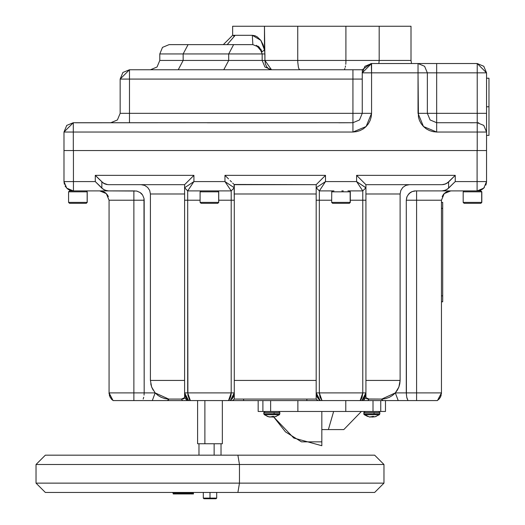 <?xml version="1.0" encoding="UTF-8"?>
<svg xmlns="http://www.w3.org/2000/svg" width="525" height="525" viewBox="0 0 525 525"><rect width="100%" height="100%" fill="white"/><g stroke="black" fill="none" stroke-linecap="round" stroke-linejoin="round"><path stroke-width="0.79" d="M209.98 492.463L209.98 498.081L216.694 498.081L209.98 498.081L209.98 498.75L216.024 498.75L209.98 498.75L209.98 498.081L203.273 498.081L209.98 498.081L209.98 492.463M45.38 492.463L374.64 492.463L383.959 483.144L239.446 483.144L237.871 492.463L374.587 492.463M374.64 455.182L237.871 455.182L239.446 464.5L383.959 464.5L239.446 464.5L239.446 483.144L383.959 483.144L383.959 464.5L374.64 455.182M374.587 455.182L218.4 455.182M237.871 455.182L45.327 455.182L36.008 464.5L36.008 483.144L45.327 492.463L237.871 492.463L239.446 483.144L36.008 483.144L239.446 483.144L239.446 464.5L36.008 464.5L239.446 464.5L237.871 455.182L45.754 455.182M176.006 493.953L176.006 493.205L173.25 493.205L173.25 493.953L177.207 493.953L177.207 493.205L177.207 493.953L176.006 493.953L176.006 493.205L173.25 493.205L172.357 492.463L173.184 492.923L173.25 493.953L176.006 493.953M177.207 493.205L175.96 492.923L177.207 493.205M185.338 493.205L190.332 492.877L190.227 493.953L190.227 493.205L185.338 493.205L185.338 493.953L190.227 493.953L185.338 493.953L185.463 492.463L185.338 493.205L177.667 493.205L177.667 493.953L185.338 493.953L177.667 493.953L177.463 492.686L177.555 493.953M192.262 493.953L192.262 493.205L190.805 493.205L190.805 493.953L193.489 493.953L193.489 493.205L193.489 493.953L192.262 493.953L192.262 493.205L190.805 493.205L190.542 492.66L190.805 493.953L192.262 493.953M193.489 493.205L192.216 492.923L193.489 493.205M179.15 492.68L179.662 492.463M190.89 492.502L190.575 492.64L190.89 492.502M190.332 492.877L190.575 492.64L190.332 492.877M177.47 492.68L177.758 492.516L177.47 492.68M178.106 492.463L177.758 492.516L178.106 492.463M203.943 498.75L209.98 498.75L203.943 498.75L203.273 498.081L203.273 492.463M362.493 26.25L378.026 26.25L362.493 26.25M418.038 63.532L371.562 63.532L362.237 72.85L362.237 113.361L129.478 113.361L129.478 79.065L120.159 79.065L120.159 113.361L129.478 113.361L129.478 79.065L352.918 79.065L352.918 113.361L362.237 113.361L362.237 72.85L364.967 66.262L371.562 63.532L418.038 63.532L418.038 72.85L418.038 63.532L424.627 66.262L427.357 72.85L418.038 72.85L418.392 117.003L419.455 120.494L421.181 123.716L423.498 126.545L426.32 128.861L429.542 130.587L433.04 131.644L436.675 132.005L477.192 132.005L477.192 150.518L486.511 150.518L486.511 132.005L486.511 181.565L483.781 188.153L477.192 190.883L483.781 188.153L486.511 181.565L477.067 181.565L477.067 150.518L477.067 181.565L486.511 181.565L486.511 150.518L73.31 150.518L73.31 132.005L352.918 132.005L356.554 131.644L360.052 130.587L363.274 128.861L366.102 126.545L368.419 123.716L370.138 120.494L371.201 117.003L371.562 113.361L371.562 72.85L427.357 72.85L427.357 113.361L427.357 72.85L477.192 72.85L436.675 72.85L436.675 113.361L477.192 113.361L477.192 63.532L418.038 63.532L424.627 66.262L427.357 72.85L436.675 72.85L436.675 113.361L477.192 113.361L477.192 122.686L468.707 122.686M478.754 122.817L478.131 122.732M338.297 122.732L207.283 122.758M75.239 122.732L82.084 122.686L73.31 122.686L73.31 132.005L63.991 132.005L63.991 181.565L73.434 181.565L73.434 150.518L73.434 181.565L63.991 181.565L66.721 188.153L73.31 190.883L66.721 188.153L63.991 181.565L63.991 150.518L73.31 150.518L63.991 150.518L63.991 132.005L66.721 125.416L73.31 122.686L63.991 132.005L352.918 132.005L366.102 126.545L371.562 113.361L371.562 72.85L418.038 72.85L418.038 113.361L423.498 126.545L436.675 132.005L477.192 132.005L477.192 150.518L73.31 150.518L73.31 122.686L81.795 122.686M270.073 417.047L267.481 416.423L264.567 414.665L264.173 413.844L274.122 413.844L263.839 413.844L263.839 412.519L264.869 411.488L263.839 412.519L279.799 412.519M263.839 412.519L264.252 414.665L268.485 416.752L264.252 414.665L279.392 414.665M278.775 411.488L265.158 411.488L264.173 412.519L265.158 411.488L258.202 411.488L262.874 411.488L262.874 400.549L262.874 411.488L270.624 411.488L265.145 411.488M279.799 413.844L274.122 413.844L274.122 412.519L264.173 412.519M269.371 416.955L267.481 416.423L269.857 416.942L267.652 416.423L264.567 414.665L264.173 413.844M272.101 416.942L272.075 416.535L272.101 416.942M272.718 417.047L272.108 416.496L272.14 416.955L272.856 417.047L272.692 416.423L272.724 417.047M273.473 416.994L272.856 417.047L272.823 416.423L272.856 417.047L273.473 416.994M272.173 416.423L273.945 416.423L273.446 416.942L273.4 416.423L273.44 416.955L273.945 416.423L269.857 416.942L271.55 416.955L272.173 416.423M364.133 412.519L363.805 413.844L374.082 413.844L374.082 412.519L364.133 412.519L365.124 411.488L364.133 412.519L379.765 412.519M379.765 413.844L364.133 413.844L364.527 414.665L367.612 416.423L364.219 414.665L369.265 416.942L363.917 414.304L363.805 412.519L364.836 411.488L363.805 412.519M369.331 416.955L370.033 417.047L369.331 416.955M372.067 416.942L372.035 416.535L372.067 416.942M372.684 417.047L372.067 416.496L372.107 416.955L372.816 417.047L372.658 416.423L372.684 417.047M373.439 416.994L372.816 417.047L372.789 416.423L372.816 417.047L373.439 416.994M379.811 412.519L379.811 413.844L379.811 412.519L378.781 411.488L379.811 412.519L374.082 412.519L374.082 413.844L379.811 413.844L379.398 414.665L364.527 414.665L379.352 414.665M372.14 416.423L373.912 416.423L373.413 416.942L373.367 416.423L373.406 416.955L373.912 416.423L369.817 416.942L371.51 416.955L372.14 416.423M321.825 445.758L321.825 411.488L321.825 441.833L301.514 441.833L285.462 431.878L273.761 417.034L293.829 438.027L321.825 445.758M385.455 411.488L385.455 400.549L385.455 411.488L380.783 411.488L385.455 411.488M419.455 63.532L436.675 63.532L436.675 72.85L436.675 63.532L477.192 63.532L483.781 66.262L486.511 72.85L477.192 63.532L477.192 72.85L486.511 72.85L477.192 72.85L477.192 113.361L486.511 113.361L477.192 113.361L477.192 122.686L483.781 125.416L486.511 132.005L486.511 72.85L486.511 106.778L488.992 106.778L488.992 78.192L488.992 135.358L488.992 106.778L486.511 106.778L486.511 131.827M378.833 63.532L379.208 60.428L411.029 60.428L411.561 63.532L411.029 60.428L411.029 26.25L411.029 60.428L345.929 60.428L345.929 26.25L297.728 26.25L297.728 60.428L264.908 60.428L264.449 26.25L232.627 26.25L232.627 35.319L252.328 35.319L254.92 35.733L257.263 36.855L260.833 40.379L263.163 44.842L264.449 49.842L264.449 26.25L297.728 26.25L297.728 60.428L345.929 60.428L345.929 26.25L379.208 26.25L379.208 60.428L378.833 63.532M350.188 191.815L350.287 202.381L349.355 203.313L332.588 203.313L349.269 203.313L350.188 202.381L331.642 202.381L350.188 202.381L350.188 191.815L331.642 191.815L350.188 191.815L349.269 190.883L350.188 191.815M200.209 191.815L218.662 191.815L200.117 191.815L200.117 202.381L218.662 202.381L200.117 202.381L201.049 203.313L217.737 203.313L218.662 202.381L218.662 191.815L217.737 190.883L218.754 191.815L218.754 202.381L217.823 203.313L201.062 203.313M481.72 191.815L481.812 202.381L480.88 203.313L464.113 203.313L480.795 203.313L481.72 202.381L463.175 202.381L481.72 202.381L481.72 191.815L463.175 191.815L481.72 191.815L480.795 190.883L481.72 191.815M480.88 190.883L415.636 190.883L480.88 190.883L481.812 191.815L481.812 202.381L480.88 203.313M87.137 191.815L87.229 202.381L86.297 203.313L69.536 203.313L86.212 203.313L87.137 202.381L68.591 202.381L87.137 202.381L87.137 191.815L68.591 191.815L87.137 191.815L86.212 190.883L87.137 191.815M345.135 122.686L352.918 122.686L352.918 132.005L352.918 113.361L352.918 122.686L359.507 119.956L362.237 113.361L371.562 113.361L362.237 113.361L359.507 119.956L352.918 122.686L338.809 122.758M345.411 122.686L336.623 122.686M213.878 122.686L205.091 122.686M206.765 122.732L75.751 122.758M318.544 399.039L320.25 400.549L437.423 400.549L317.901 400.549L316.207 399.059L317.901 400.549L320.25 400.549L316.483 395.108L316.207 392.871L316.207 399.059L316.207 392.871L320.25 400.549L318.563 399.059L316.818 396.178M317.684 400.549L232.811 400.549M186.913 399.039L188.619 400.549L232.601 400.549L187.668 400.549L188.619 400.549L184.852 395.108L184.583 392.871L184.583 397.714L181.46 399.059L182.582 400.549L113.078 400.549L110.112 397.208L109.036 392.871L109.088 393.835L109.036 392.871L113.078 400.549L109.036 392.871L109.088 393.835L109.036 392.871L109.088 393.835L109.036 392.871L133.895 392.871L109.036 392.871L109.036 200.202L109.036 392.871M113.092 400.549L187.425 400.549L182.582 400.549L181.46 399.059L183.796 398.783L184.583 397.714L187.182 400.549L184.583 397.714L184.583 392.871L188.619 400.549L186.933 399.059L184.852 395.108L186.231 398.167M486.465 182.477L486.511 181.702L486.465 182.477M485.802 185.128L486.327 183.382L485.802 185.128M482.37 189.315L484.385 187.491L480.742 190.181M477.632 190.883L480.756 190.175M477.75 190.864L478.104 190.838M452.117 184.669L455.221 181.565L455.221 175.35L356.6 175.35L365.918 184.669L442.043 184.669L443.861 184.492L447.221 183.1L455.221 175.35L356.6 175.35L356.6 181.565L325.533 181.565L325.533 175.35L224.969 175.35L228.526 178.9M189.512 188.153L187.688 190.883L202.453 190.883L187.688 190.883L184.583 187.779L184.583 392.871L187.688 392.871L184.583 392.871L184.583 200.202L187.688 200.202L187.871 395.108L189.256 399.059L190.385 400.549L187.688 392.871L231.184 392.871L187.688 392.871L187.688 190.883L193.902 181.565L193.902 175.35L95.281 175.35L103.281 183.1L107.546 184.623L104.895 183.96L101.87 181.939L101.87 188.153L104.895 190.175L108.458 190.883L136.684 191.061L140.044 192.452L141.455 193.613L142.616 195.024L144.007 198.384L144.185 392.871L133.895 392.871L133.895 400.549L133.895 200.202L109.036 200.202L106.306 193.613L99.717 190.883L106.306 193.613L109.036 200.202L133.895 200.202L133.895 392.871L144.185 392.871L144.073 395.108L144.185 392.871L155.17 392.871L144.185 392.871L144.185 200.202L133.895 200.202L133.895 190.883L133.895 200.202L144.185 200.202L144.007 198.384L144.185 200.202M188.167 190.168L188.738 189.315M64.037 182.477L63.991 181.702L64.037 182.477M64.168 183.369L64.404 184.308M69.733 190.168L68.138 189.315L72.352 190.831M66.117 187.491L68.132 189.315M65.1 185.975L65.559 186.736M72.404 190.838L73.31 190.883M111.392 399.059L112.173 399.84L111.392 399.059M134.781 400.549L133.271 400.549M133.081 400.549L131.755 400.549M131.709 400.549L130.259 400.549M130.056 400.549L129.498 400.549M129.288 400.549L127.286 400.549M126.125 400.549L127.05 400.549M124.832 400.549L124.405 400.549M143.745 397.208L143.213 399.059M152.316 400.549L155.17 392.871L152.316 400.549M133.829 400.549L135.135 400.549M153.136 390.141L151.633 387.089L155.17 392.871L157.992 395.437L161.28 397.366L164.889 398.593L169.063 399.059L167.941 400.549L169.063 399.059L167.488 400.549L168.669 399.059L155.17 392.871L151.633 387.089L150.399 380.422L184.583 380.422L150.399 380.422L150.399 193.988L150.399 380.422M123.618 400.549L123.053 400.549M109.646 396.172L109.312 395.108M110.683 398.16L110.112 397.208M184.59 393.192L184.688 394.288M131.887 400.549L130.344 400.549M125.37 400.549L124.884 400.549M121.748 400.549L120.022 400.549M231 395.108L231.184 392.871L228.493 400.549L230.468 397.208L231 395.108M234.288 392.871L234.288 200.202L234.288 399.059L232.601 400.549L234.288 399.059L234.288 392.871L231 399.978L230.252 400.549L234.288 392.871L231.184 392.871L231.184 200.202L218.754 200.202L231.184 200.202L231.184 392.871L234.288 392.871L233.218 397.208L230.252 400.549L234.019 395.108L230.226 400.549M232.339 400.549L243.613 400.549L243.613 399.059L243.613 400.549L306.889 400.549L306.889 399.059L306.889 400.549L317.901 400.549L316.207 399.059L234.288 399.059L316.207 399.059M165.861 400.549L172.837 400.549M316.214 393.192L316.319 394.288M317.264 397.176L317.861 398.167M365.643 395.108L361.876 400.549L365.918 392.871L364.849 397.208L361.876 400.549L365.918 392.871L362.808 392.871L360.117 400.549L362.099 397.208L362.808 392.871L319.318 392.871L320.033 397.208L322.009 400.549L319.318 392.871L316.207 392.871L316.207 184.669L325.533 175.35L224.969 175.35L224.969 181.565L193.902 181.565L190.45 186.743M126.696 400.549L125.757 400.549M133.133 400.549L132.018 400.549M363.313 400.549L365.918 397.714L365.918 200.202L365.918 397.714L363.28 400.549M367.913 400.549L369.042 399.059L365.918 397.714L366.706 398.783L369.042 399.059L367.913 400.549M382.561 400.549L381.439 399.059L382.561 400.549M128.907 400.549L129.412 400.549M383.007 400.549L381.439 399.059L383.007 400.549M398.186 400.549L395.332 392.871L381.826 399.059L385.613 398.593L389.222 397.366L392.51 395.437L395.332 392.871L398.186 400.549L397.208 400.549M440.403 397.189L438.329 399.84L440.39 397.208L441.19 395.108L440.39 397.208L441.19 395.108L440.39 397.208L438.329 399.84L440.39 397.208L441.459 392.871L441.459 200.202L416.607 200.202L416.607 392.871L441.459 392.871L441.413 393.835L441.459 392.871L441.413 393.835L441.459 392.871L441.413 393.835L441.459 392.871L437.423 400.549L441.459 392.871L416.607 392.871L416.607 400.549L416.607 392.871L406.311 392.871L406.757 397.208L407.984 400.549L406.757 397.208L406.311 392.871L395.332 392.871L398.869 387.089L400.096 380.422L400.096 193.988L365.918 193.988L400.096 193.988L400.811 190.424L402.826 187.399L405.851 185.377L409.421 184.669L405.851 185.377L402.826 187.399L400.811 190.424L400.096 193.988L400.096 380.422L365.918 380.422L400.096 380.422L399.788 383.808L400.096 380.422M144.073 395.108L144.185 392.871M161.812 400.549L161.031 400.549M159.961 400.549L157.999 400.549M154.521 400.549L154.002 400.549M426.136 400.549L425.755 400.549M421.713 400.549L421.057 400.549M420.23 400.549L418.963 400.549M418.72 400.549L417.421 400.549M417.217 400.549L415.721 400.549M187.182 400.549L186.677 400.549M184.144 400.549L182.582 400.549M188.619 400.549L188.002 400.089M188.482 400.549L188.134 400.549M188.121 400.549L187.668 400.549M416.673 400.549L417.336 400.549M417.099 400.549L418.484 400.549M420.164 400.549L421.089 400.549M187.51 399.656L186.007 397.825M185.542 396.985L185.017 395.673M185.2 396.217L185.653 397.208M184.682 394.229L184.78 394.774M423.452 400.549L423.806 400.549M189.256 399.059L190.03 400.549M189.236 399.033L187.871 395.108M229.615 399.059L228.5 400.542M230.468 397.208L229.628 399.046M234.025 395.082L234.209 394.117M233.284 397.09L233.697 396.139M231.945 399.053L232.641 398.167M230.272 400.536L230.869 400.089M231.571 400.549L230.672 400.549M425.611 400.549L425.138 400.549M423.747 400.549L423.419 400.549M420.847 400.549L420.381 400.549M418.55 400.549L419.429 400.549M421.588 400.549L421.929 400.549M361.246 399.059L360.13 400.542M362.099 397.208L361.252 399.046M365.689 394.931L365.846 394.019M364.928 397.058L365.295 396.217M363.556 399.072L364.271 398.167M361.994 400.549L362.499 400.089M363.635 398.98L364.494 397.825M422.546 400.549L421.851 400.549M396.552 400.549L396.191 400.549M390.482 400.549L389.543 400.549M388.277 400.549L386.722 400.549M386.105 400.549L385.455 400.549M406.757 397.208L407.288 399.059L406.757 397.215M412.086 191.586L415.636 190.883L412.066 191.592L409.034 193.62L407.019 196.639L406.311 200.202L406.422 395.095M421.759 400.549L423.13 400.549M440.39 397.208L439.117 399.053M228.539 178.913L224.969 175.35L224.969 181.565L193.902 181.565L193.902 175.35L184.583 184.669L108.439 184.669L184.583 184.669L193.902 175.35L95.281 175.35L95.281 181.565L103.281 189.315L106.641 190.706L108.458 190.883L84.893 190.883L134.886 190.883M369.042 399.059L381.439 399.059L367.69 399M169.063 399.059L181.46 399.059L169.063 399.059M184.583 193.988L150.399 193.988L149.691 190.424L147.669 187.399L144.651 185.377L141.081 184.669L144.651 185.377L147.669 187.399L149.691 190.424L150.399 193.988L184.583 193.988M234.288 380.422L316.207 380.422L234.288 380.422M316.207 193.988L234.288 193.988L316.207 193.988M358.431 177.188L365.918 184.669L365.918 187.779L365.918 184.669L442.057 184.669L445.607 183.96L448.632 181.939L447.221 183.094M358.417 177.168L356.6 175.35L356.6 181.565L325.533 181.565L325.533 175.35L316.207 184.669L234.288 184.669L234.288 187.779L231.184 190.883L224.969 181.565L234.288 187.779L224.969 181.565L231.184 190.883L231.184 200.202L234.288 200.202L234.288 187.779L231.184 190.883L216.418 190.883L231.184 190.883L231.184 200.202L234.288 200.202L234.111 184.492L316.207 184.669L316.207 392.871L362.808 392.871L362.808 200.202L350.287 200.202L362.808 200.202L362.808 392.871L365.918 392.871M455.214 181.565L454.309 182.477L455.221 181.565L477.067 181.565L477.067 190.883L477.067 181.565L455.221 181.565L455.221 175.35L450.037 180.534M445.587 183.967L443.881 184.485M447.202 183.113L445.607 183.96M103.274 183.094L98.851 178.927M104.875 183.953L103.3 183.113M106.621 184.485L104.915 183.967M233.579 183.96L232.719 183.1L233.579 183.96M231.558 181.939L230.147 180.528L231.558 181.939M95.281 181.565L73.434 181.565L73.434 190.883L73.434 181.565L95.281 181.565L96.193 182.477L95.281 181.565L95.281 175.35L98.844 178.913M365.918 187.779L365.918 200.202L362.808 200.202L365.918 200.202L365.918 187.779L362.808 190.883L362.808 200.202L362.808 190.883L365.918 187.779L356.6 181.565L365.741 187.655M319.318 190.883L333.979 190.883L319.318 190.883L316.207 187.779L319.318 190.883L325.533 181.565L319.318 190.883L319.318 392.871L319.318 200.202L316.207 200.202L319.318 200.202L319.318 190.883M347.95 190.883L362.808 190.883L356.6 181.565L362.808 190.883L347.95 190.883M184.583 184.669L184.583 200.202L187.688 200.202L187.688 190.883L184.583 187.779L193.902 181.565L184.583 187.779L184.583 184.669M71.492 190.706L72.253 190.824M102.467 191.297L106.286 193.594M106.299 193.607L107.881 195.7M107.481 195.051L108.334 196.639M108.458 184.669L106.641 184.492L108.458 184.669M141.461 193.62L142.616 195.024L144.007 198.384L142.616 195.024L140.044 192.452L141.442 193.594M446.368 191.993L448.96 191.061L445.607 192.452L444.189 193.613L442.162 196.658M444.196 193.607L443.034 195.024M448.632 181.939L448.632 188.153L445.607 190.175L442.043 190.883L443.861 190.706L447.221 189.315L453.403 183.382L448.632 188.153L448.632 181.939L450.043 180.528M412.066 191.592L410.471 192.439M406.311 392.871L416.607 392.871L416.607 200.202L406.311 200.202L407.019 196.639L409.041 193.613L407.019 196.639L406.311 200.202L406.311 392.871L395.332 392.871L398.869 387.089L399.788 383.808M441.459 392.871L441.459 200.202L444.189 193.613L450.785 190.883L449.866 190.929M331.642 200.202L319.318 200.202L331.642 200.202M200.117 200.202L187.688 200.202L200.117 200.202M447.215 191.592L444.859 193.01M450.26 190.897L444.189 193.613L441.459 200.202L416.607 200.202L416.607 190.883L416.607 200.202L406.311 200.202M407.892 195.011L410.452 192.452L409.06 193.594M407.013 196.658L406.494 198.384M415.616 190.883L413.844 191.054M448.035 191.297L448.934 191.067M443.572 194.302L444.176 193.627M442.621 195.7L443.015 195.051M106.929 194.302L107.454 195.005M104.134 191.993L104.875 192.439M101.568 191.067L103.261 191.579M99.737 190.883L100.629 190.929M136.657 191.054L140.044 192.452M100.242 190.897L99.717 190.883M105.643 193.01L104.895 192.452M150.714 383.808L151.633 387.089L150.714 383.808M157.946 395.397L155.17 392.871M161.227 397.34L158.032 395.463M164.85 398.587L161.3 397.379M168.545 399.053L166.838 398.928M383.663 398.928L381.957 399.053M389.202 397.379L385.639 398.587M392.47 395.463L389.274 397.34M395.292 392.91L392.556 395.397M397.346 390.167L395.351 392.844M397.366 390.141L398.869 387.089M325.533 181.565L316.207 187.779L325.533 181.565M454.309 182.477L453.403 183.382M365.21 187.3L360.163 183.94M192.99 182.175L192.084 182.772M232.719 186.729L228.539 183.94M233.579 187.3L232.726 186.729M96.193 182.477L101.87 188.153L101.87 181.939M84.893 190.883L69.523 190.883L84.893 190.883M72.87 190.883L72.168 190.811M78.789 190.883L80.24 190.883M207.592 190.877L206.502 190.883M341.847 190.883L343.291 190.883M473.373 190.883L474.817 190.883M216.418 190.883L202.453 190.883L216.418 190.883M331.741 191.815L331.642 202.381L332.574 203.313M362.237 69.746L129.478 69.746L129.478 79.065L362.237 79.065L352.918 79.065L352.918 69.746L352.918 113.361L129.478 113.361L129.478 122.686L129.478 113.361L120.159 113.361L117.429 119.956L110.841 122.686L117.429 119.956L120.159 113.361L120.159 79.065L129.478 79.065L129.478 69.746L120.159 79.065L122.889 72.476L129.478 69.746L362.237 69.746L371.024 63.532L362.237 69.746L362.237 70.619L362.237 69.976M233.645 36.022L235.207 35.319L227.181 44.645M468.418 122.686L436.675 122.686L436.675 113.361L427.357 113.361L436.675 113.361L436.675 122.686L430.087 119.956L427.357 113.361L418.038 113.361L427.357 113.361L430.087 119.956L436.675 122.686L436.675 132.005L436.675 122.686L469.816 122.732M486.511 132.005L477.192 132.005L486.511 132.005L483.781 125.416L477.192 122.686L477.192 132.005L477.192 122.686M371.201 63.532L371.562 63.532L371.562 72.85L371.306 63.532M232.627 26.25L411.029 26.25L379.208 26.25L379.208 60.428L345.929 60.428L345.883 62.416L345.929 60.428L297.728 60.428L297.773 62.416L297.728 60.428L262.178 60.428L262.178 53.963L159.777 53.963L159.777 60.428L159.777 53.963L162.507 47.375L169.096 44.645L162.507 47.375L159.777 53.963L183.146 53.963L183.146 60.428L183.146 53.963L188.081 44.645L169.424 44.645M159.777 60.428L228.716 60.428L228.716 53.963L228.716 60.428L264.908 60.428L265.407 63.991L266.838 67.016L268.977 69.038L271.497 69.746L264.908 60.428L264.908 53.963L262.178 53.963L262.178 60.428L264.908 67.016L271.497 69.746L264.908 67.016L262.178 60.428L228.716 60.428L223.775 69.746L228.716 60.428L183.146 60.428L178.205 69.746L183.146 60.428L159.777 60.428L157.047 67.016L150.458 69.746M251.869 44.645L188.081 44.645L183.146 53.963L264.908 53.963L264.449 49.842L261.949 51.903L260.761 49.028M252.748 44.645L252.413 44.645M252.86 44.645L252.328 35.319L252.86 44.645L259.448 47.375L262.178 53.963L259.448 47.375L252.86 44.645L233.651 44.645L228.716 53.963L233.651 44.645L169.096 44.645M258.91 46.876L257.723 46.01M362.237 72.85L371.562 72.85L362.237 72.85L362.237 71.603M129.478 79.065L120.159 79.065M345.752 64.286L345.883 62.416L345.752 64.286M345.273 67.292L345.542 65.927L345.273 67.292M344.577 69.129L344.945 68.362L344.577 69.129M299.919 69.746L299.079 69.129L298.384 67.292L297.773 62.416L298.384 67.292L299.079 69.129L299.919 69.746M256.331 45.314L261.949 51.903L264.449 49.842L260.833 40.379L252.328 35.319L232.647 35.319L223.302 44.645M73.835 122.686L73.31 122.686M205.36 122.686L82.084 122.686M336.892 122.686L213.609 122.686M297.892 411.488L345.758 411.488L345.758 400.549L345.758 411.488L270.624 411.488L297.892 411.488L297.892 400.549L297.892 411.488M380.783 411.488L345.758 411.488L373.026 411.488L373.026 400.549L373.026 411.488L380.783 411.488L380.783 400.549L380.783 411.488M270.624 400.549L270.624 411.488L270.624 400.549M374.351 416.942L376.169 416.423L374.351 416.942M373.367 416.423L373.406 416.955L373.36 416.423M364.527 414.665L364.133 413.844M363.851 413.844L367.395 413.844M273.617 417.047L274.319 416.955L273.617 417.047M274.391 416.942L276.209 416.423L274.391 416.942M273.4 416.423L273.44 416.955L273.394 416.423M278.821 411.488L279.845 412.519L274.122 412.519L274.122 413.844L279.845 413.844L279.438 414.665L264.567 414.665M442.706 202.42L442.706 301.836L442.706 295.87L441.459 295.87L442.706 295.87L442.706 202.42L441.459 202.42L442.706 202.42M441.459 208.386L442.706 208.386L441.459 208.386M441.459 301.836L442.706 301.836L441.459 301.836M476.667 122.686L470.334 122.758M361.397 411.488L343.829 429.562L321.825 429.562L328.401 429.562L333.657 411.488L328.401 429.562L343.737 429.562M204.901 443.75L204.901 400.549L204.901 443.75L197.61 443.75L222.364 443.75L204.901 443.75M220.992 443.75L220.992 455.182L220.992 443.75M198.968 455.182L198.968 443.75L198.968 455.182M214.154 455.182L214.154 443.75L214.154 455.182M216.694 492.463L216.694 498.081L216.024 498.75M177.555 493.205L177.398 492.752M379.811 413.844L379.398 414.665L375.165 416.752M486.511 135.358L488.992 135.358M349.355 203.313L350.287 202.381L350.287 191.815L349.355 190.883M217.823 203.313L218.754 202.381L218.754 191.815L217.823 190.883M86.297 203.313L87.229 202.381L87.229 191.815L86.297 190.883M232.601 400.549L234.189 399.177M319.62 400.076L316.542 395.351M231.007 399.978L233.855 395.679M68.591 202.381L68.591 191.815L69.523 190.883L68.591 191.815L68.591 202.381L68.591 191.815L69.523 190.883L68.591 191.815L68.591 202.381L69.523 203.313M463.175 202.381L463.175 191.815L464.107 190.883L463.175 191.815L463.175 202.381L463.175 191.815L464.107 190.883L463.175 191.815L463.175 202.381L464.107 203.313M200.117 191.815L201.049 190.883M331.642 191.815L332.574 190.883M488.992 78.192L486.511 78.192M258.202 400.549L258.202 411.488M363.805 413.844L364.219 414.665M279.438 414.665L275.205 416.752M279.845 412.519L279.845 413.844M263.839 413.844L264.252 414.665M197.603 400.549L197.603 443.75M222.364 400.549L222.364 443.75"/></g></svg>
